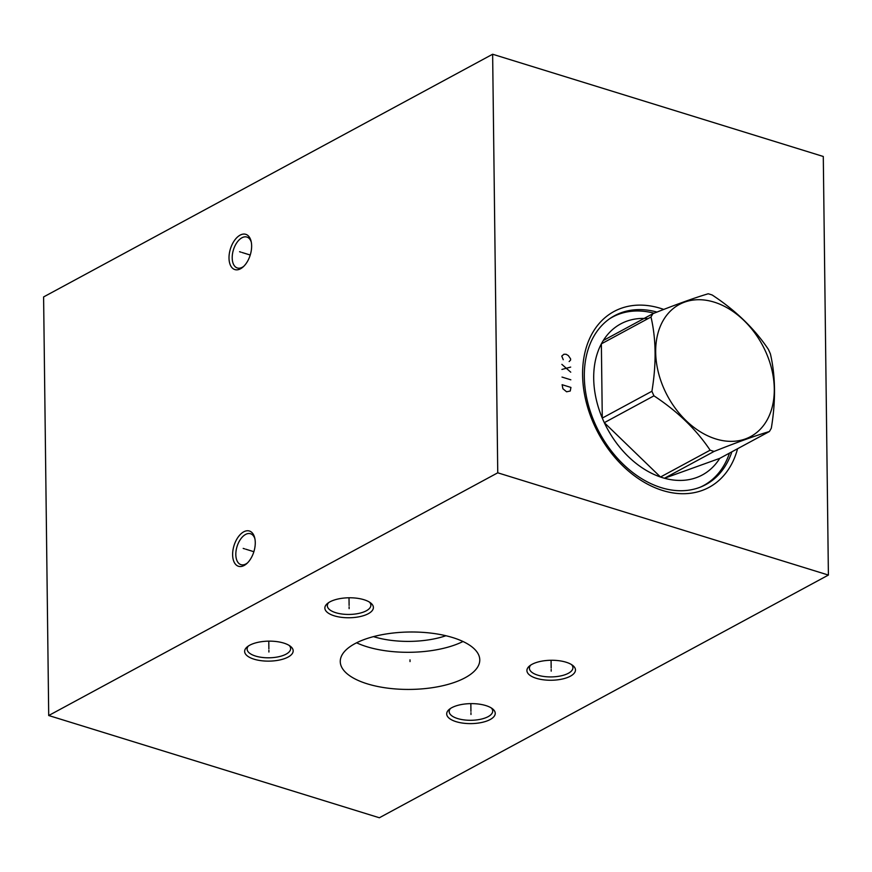 <?xml version="1.0" encoding="UTF-8"?>
<svg xmlns="http://www.w3.org/2000/svg" width="872" height="872" viewBox="0 0 872 872"><rect width="100%" height="100%" fill="white"/><g stroke="black" fill="none" stroke-linecap="round" stroke-linejoin="round"><path stroke-width="1.31" d="M828.4 575.062L823.288 156.48L492.636 54.238L43.6 296.938L48.712 715.52L379.364 817.762L828.4 575.062L497.749 472.809L48.712 715.52M492.636 54.238L497.749 472.809M255.267 542.526A18.465 10.388 107.2 0 1 246.7 563.661A18.465 10.388 107.2 0 1 232.628 554.755A18.465 10.388 107.2 0 1 242.045 532.923A18.465 10.388 107.2 0 1 254.689 537.795A18.465 10.388 107.2 0 1 255.267 542.526M251.637 245.839A18.465 10.388 107.2 0 1 243.07 266.974A18.465 10.388 107.2 0 1 229.009 258.079A18.465 10.388 107.2 0 1 238.416 236.247A18.465 10.388 107.2 0 1 251.071 241.119A18.465 10.388 107.2 0 1 251.637 245.839M737.57 448.731A99.953 71.689 -118.4 0 1 651.308 486.053A99.953 71.689 -118.4 0 1 582.594 374.993A99.953 71.689 -118.4 0 1 663.756 309.429M283.782 643.089A24.274 9.995 -0.7 0 1 290.507 646.359A24.274 9.995 -0.7 0 1 284.392 658.676A24.274 9.995 -0.7 0 1 254.014 659.178A24.274 9.995 -0.7 0 1 247.19 646.893A24.274 9.995 -0.7 0 1 283.782 643.089M364.006 599.729A24.274 9.995 -0.7 0 1 370.731 602.999A24.274 9.995 -0.7 0 1 364.616 615.305A24.274 9.995 -0.7 0 1 334.248 615.817A24.274 9.995 -0.7 0 1 327.414 603.522A24.274 9.995 -0.7 0 1 364.006 599.729M485.846 705.579A24.274 9.995 -0.7 0 1 492.571 708.849A24.274 9.995 -0.7 0 1 486.456 721.155A24.274 9.995 -0.7 0 1 456.089 721.667A24.274 9.995 -0.7 0 1 449.254 709.372A24.274 9.995 -0.7 0 1 485.846 705.579M566.081 662.219A24.274 9.995 -0.7 0 1 572.795 665.478A24.274 9.995 -0.7 0 1 566.691 677.795A24.274 9.995 -0.7 0 1 536.313 678.307A24.274 9.995 -0.7 0 1 529.478 666.012A24.274 9.995 -0.7 0 1 566.081 662.219M354.915 643.667A69.76 28.711 -0.7 0 1 432.458 633.301A69.76 28.711 -0.7 0 1 479.774 659.864A69.76 28.711 -0.7 0 1 465.125 677.751A69.76 28.711 -0.7 0 1 387.582 688.128A69.76 28.711 -0.7 0 1 340.265 661.565A69.76 28.711 -0.7 0 1 354.915 643.667M289.221 645.465A21.767 8.96 -0.7 0 1 290.638 648.583A21.767 8.96 -0.7 0 1 286.07 654.163A21.767 8.96 -0.7 0 1 255.529 656.06A21.767 8.96 -0.7 0 1 247.114 649.117A21.767 8.96 -0.7 0 1 248.444 645.967M369.456 602.105A21.767 8.96 -0.7 0 1 370.862 605.223A21.767 8.96 -0.7 0 1 366.295 610.803A21.767 8.96 -0.7 0 1 335.753 612.7A21.767 8.96 -0.7 0 1 327.338 605.746A21.767 8.96 -0.7 0 1 328.679 602.596M491.285 707.955A21.767 8.96 -0.7 0 1 492.702 711.072A21.767 8.96 -0.7 0 1 488.135 716.653A21.767 8.96 -0.7 0 1 457.593 718.55A21.767 8.96 -0.7 0 1 449.178 711.596A21.767 8.96 -0.7 0 1 450.508 708.446M571.52 664.584A21.767 8.96 -0.7 0 1 572.926 667.701A21.767 8.96 -0.7 0 1 568.359 673.282A21.767 8.96 -0.7 0 1 537.828 675.179A21.767 8.96 -0.7 0 1 529.402 668.235A21.767 8.96 -0.7 0 1 530.743 665.085M356.583 642.795A69.76 28.711 179.3 0 0 462.999 641.498M445.93 635.732A58.13 23.925 -0.7 0 1 373.499 636.625M656.976 312.078A95.985 68.844 -118.4 0 0 614.509 315.729A95.985 68.844 -118.4 0 0 584.316 376.726A95.985 68.844 61.6 0 0 626.794 467.577A95.985 68.844 61.6 0 0 705.797 484.614A95.985 68.844 61.6 0 0 731.881 451.805M247.441 562.952A16.187 9.101 107.2 0 1 240.966 564.664A16.187 9.101 107.2 0 1 235.822 554.559A16.187 9.101 107.2 0 1 250.526 533.74A16.187 9.101 107.2 0 1 254.907 538.798M243.822 266.276A16.187 9.101 107.2 0 1 237.337 267.976A16.187 9.101 107.2 0 1 232.203 257.883A16.187 9.101 107.2 0 1 246.907 237.053A16.187 9.101 107.2 0 1 251.289 242.122M654.054 313.222A95.757 68.681 61.6 0 0 612.482 317.081A95.757 68.681 61.6 0 0 609.452 318.869M729.483 453.091A95.757 68.681 -118.4 0 1 703.551 485.562A95.757 68.681 -118.4 0 1 700.39 487.121M714.103 451.423L664.464 478.248L719.738 458.367A85.848 61.574 61.6 0 1 664.464 478.248A85.848 61.574 -118.4 0 1 662.48 477.671A85.848 61.574 61.6 0 1 660.496 477.017L710.135 450.192A85.848 61.574 61.6 0 0 712.119 450.835A85.848 61.574 61.6 0 0 714.103 451.423C737.363 442.18 755.784 435.553 769.377 431.531A85.848 61.574 61.6 0 0 771.317 428.185C775.851 400.826 775.546 376.072 770.412 353.945A85.848 61.574 61.6 0 0 768.374 349.356C754.476 328.635 735.75 310.508 712.195 295.008A85.848 61.574 61.6 0 0 710.2 294.355A85.848 61.574 61.6 0 0 708.217 293.777C694.624 297.799 676.203 304.426 652.943 313.669A85.848 61.574 61.6 0 0 651.003 317.016C656.136 339.154 656.442 363.897 651.918 391.256A85.848 61.574 61.6 0 0 653.946 395.834C677.511 411.344 696.238 429.46 710.135 450.192M719.738 458.367L769.377 431.531M714.146 302.126A75.057 53.835 61.6 0 0 655.679 352.201A75.057 53.835 61.6 0 0 715.814 438.943A75.057 53.835 61.6 0 0 774.282 388.868A75.057 53.835 61.6 0 0 714.146 302.126M647.972 318.651A85.848 61.574 61.6 0 0 603.304 340.494L652.943 313.669M603.304 340.494A85.848 61.574 61.6 0 0 601.364 343.851A85.848 61.574 61.6 0 0 602.279 418.091A85.848 61.574 61.6 0 0 604.307 422.669A85.848 61.574 61.6 0 0 660.496 477.017L604.307 422.669L653.946 395.834M651.918 391.256L602.279 418.091L601.364 343.851L651.003 317.016M268.892 650.261L268.914 652.016M268.87 648.844L268.783 641.149M349.116 606.901L349.138 608.645M349.105 605.484L349.007 597.789M470.956 712.751L470.978 714.495M470.935 711.334L470.847 703.628M551.18 669.38L551.202 671.135M551.169 667.974L551.071 660.268M410.004 659.842L410.025 661.586L410.004 659.842M569.154 361.553L570.593 360.092L570.582 358.828L568.348 355.602L566.135 354.283L563.933 354.239L561.764 356.103L563.268 359.733M570.68 367.09L561.928 369.445M561.862 364.365L570.746 372.18M570.833 379.81L562.015 377.075M570.931 387.43L562.113 384.705L562.898 388.748L566.593 391.79L570.244 391.027L570.931 387.43M244.705 548.88L243.19 548.412M245.751 549.197L253.872 551.714M241.086 252.193L239.56 251.725M242.122 252.52L250.242 255.027M610.4 318.204L612.482 317.081M701.47 486.685L703.551 485.562"/></g></svg>
